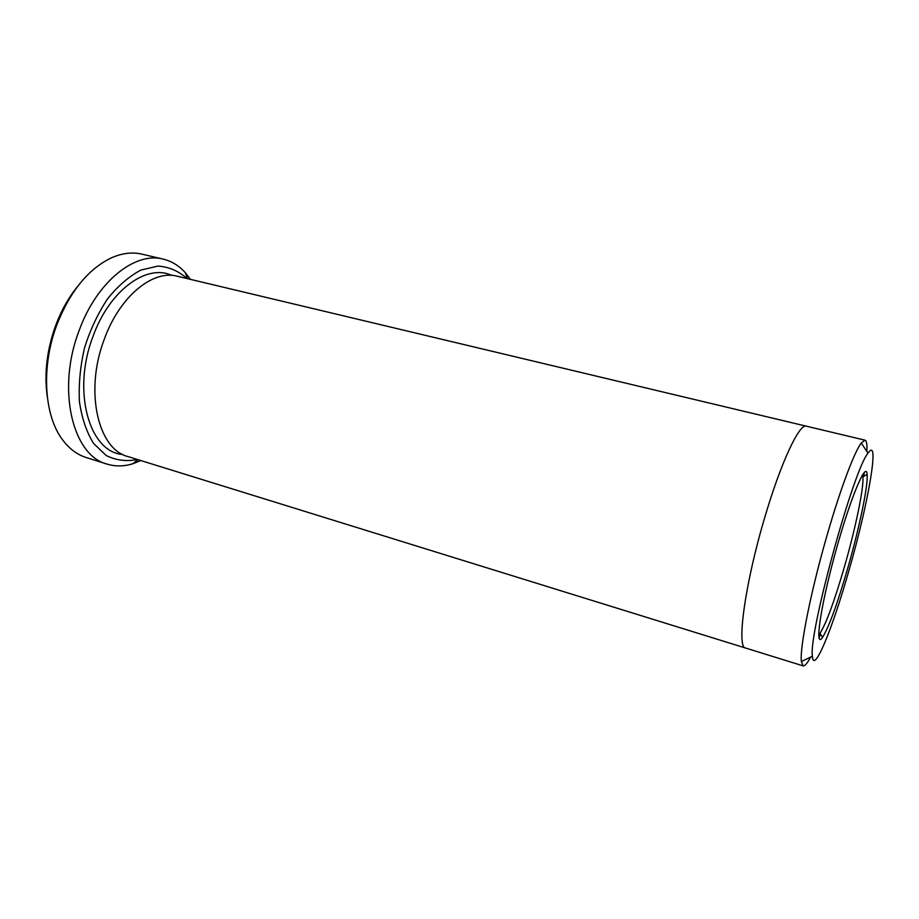 <?xml version="1.0" encoding="UTF-8"?>
<svg xmlns="http://www.w3.org/2000/svg" width="919" height="919" viewBox="0 0 919 919"><rect width="100%" height="100%" fill="white"/><g stroke="black" fill="none" stroke-linecap="round" stroke-linejoin="round"><path stroke-width="1.38" d="M47.306 396.859C44.043 373.78 46.835 349.944 55.714 325.326C61.32 310.438 68.592 297.503 77.529 286.521M187.028 278.549C178.642 271.048 169.004 266.878 158.102 266.062L141.021 270.037C129.292 276.171 118.195 285.706 107.718 298.618C98.034 313.184 90.315 329.565 84.559 347.75C80.24 366.336 78.54 384.36 79.448 401.833C81.883 418.283 86.57 432.137 93.543 443.395L106.213 455.525C116.012 460.373 126.431 461.706 137.459 459.511M745.769 648.09L127.948 456.559C98.046 449.38 84.341 391.184 104.215 339.421C119.596 296.366 152.933 269.405 177.344 276.24L806.526 426.232M848.823 570.94C868.11 504.485 880.413 434.767 867.995 453.182C853.395 469.758 808.272 634.524 812.396 656.223C813.522 675.143 832.476 628.642 848.823 570.94M863.688 476.352L864.365 472.309M866.87 451.482C867.237 444.451 866.606 440.683 864.974 440.167L861.241 443.004C854.348 451.987 840.506 488.655 827.502 533.778C811.063 590.17 799.496 648.171 801.379 661.542L803.16 665.884C804.814 666.275 807.284 663.357 810.547 657.119M819.013 637.924L820.495 634.099M818.691 634.765L820.012 633.317C826.273 623.404 834.418 601.198 844.458 566.713C855.509 528.368 864.09 487.265 862.884 476.777L862.481 474.87M745.585 648.044C736.28 647.987 745.045 583.197 764.907 516.96C780.978 462.234 799.484 423.177 806.342 426.186L864.974 440.167M190.451 279.365L185.213 272.575C178.975 265.648 171.635 261.168 163.214 259.124C135.127 251.381 96.748 281.616 79.137 330.541C56.323 389.484 72.67 455.709 107.075 464.095C115.369 466.634 123.962 466.507 132.864 463.727L140.825 460.557M107.075 464.095L86.133 457.501C76.714 454.514 68.603 448.265 61.791 438.731C43.871 414.182 41.16 365.946 56.944 324.591C70.235 291.174 88.362 268.934 111.325 257.883C122.043 253.139 132.21 251.898 141.836 254.126L163.214 259.124M847.8 568.045C859.265 528.23 868.26 485.531 867.134 474.526C866.353 459.902 850.121 498.615 835.176 553.33C820.15 608.022 814.395 649.607 822.528 637.418C828.972 626.988 837.404 603.863 847.8 568.045M803.16 665.884L745.585 648.033C736.28 647.987 745.045 583.186 764.907 516.96C780.978 462.234 799.484 423.177 806.342 426.186M122.79 454.48C89.499 452.412 71.671 391.528 93.003 336.411C109.533 290.094 146.891 263.477 171.83 275.413M867.995 453.182L861.241 443.004M812.396 656.223L801.379 661.542M187.533 278.675L185.213 272.575M137.965 459.672L132.864 463.727M820.012 633.317L822.528 637.418M862.884 476.777L867.134 474.526"/></g></svg>
